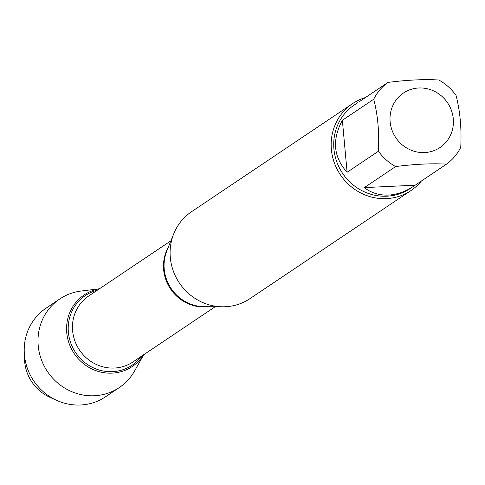 <?xml version="1.0" encoding="UTF-8"?>
<svg xmlns="http://www.w3.org/2000/svg" width="485" height="485" viewBox="0 0 485 485"><rect width="100%" height="100%" fill="white"/><g stroke="black" fill="none" stroke-linecap="round" stroke-linejoin="round"><path stroke-width="0.73" d="M402.611 93.599A32.81 31.204 56.1 0 0 392.135 130.538A32.81 31.204 56.1 0 0 424.648 152.563A32.81 31.204 56.1 0 0 451.28 110.016A32.81 31.204 56.1 0 0 402.611 93.599M387.976 82.414A50.264 47.803 56.1 0 0 373.717 99.237C377.791 114.897 379.373 132.229 378.445 151.235A50.264 47.803 56.1 0 0 395.633 166.567C415.081 164.082 432.032 163.281 446.491 164.154A50.264 47.803 56.1 0 0 460.75 147.331C461.678 128.325 460.095 110.992 456.015 95.333A50.264 47.803 56.1 0 0 438.834 80.001C424.375 79.128 407.424 79.928 387.976 82.414L358.73 102.044M395.633 166.567L364.29 187.61C371.267 192.951 379.331 195.443 388.461 195.079C397.07 194.612 405.478 191.654 413.693 186.204L410.322 188.465A50.264 47.803 -123.9 0 1 386.806 196.195A50.264 47.803 -123.9 0 1 336.729 161.705A50.264 47.803 -123.9 0 1 354.286 104.996L357.663 102.729M373.717 99.237L342.368 120.28C331.849 139.771 333.425 157.11 347.102 172.278L378.445 151.235M413.693 186.204L446.491 164.154M352.583 103.62L191.514 211.739A52.362 49.797 56.1 0 0 173.751 233.764A52.362 49.797 56.1 0 0 222.773 306.793A52.362 49.797 56.1 0 0 225.392 306.738A52.362 49.797 56.1 0 0 249.884 298.687L410.953 190.563A52.362 49.797 -123.9 0 1 386.454 198.614A52.362 49.797 -123.9 0 1 334.292 162.693A52.362 49.797 -123.9 0 1 352.583 103.62A52.362 49.797 -123.9 0 1 365.411 97.564M143.663 354.753A43.123 41.013 -123.9 0 1 74.199 353.559A43.123 41.013 -123.9 0 1 99.401 288.817A43.123 41.013 56.1 0 0 67.057 335.238A43.123 41.013 56.1 0 0 112.114 373.135A43.123 41.013 56.1 0 0 143.663 354.753M421.41 180.99A52.362 49.797 -123.9 0 1 410.953 190.563M347.102 172.278L342.368 120.28M415.142 185.197L364.29 187.61M99.486 288.763L80.977 291.067A53.356 50.743 56.1 0 0 59.831 298.942A53.356 50.743 56.1 0 0 41.189 359.142A53.356 50.743 56.1 0 0 94.345 395.748A53.356 50.743 56.1 0 0 119.304 387.545A53.356 50.743 56.1 0 0 134.606 370.952L143.748 354.699M59.831 298.942L46.045 308.199A53.356 50.743 56.1 0 0 24.25 352.019A53.356 50.743 56.1 0 0 56.709 400.374A53.356 50.743 56.1 0 0 80.565 404.999A53.356 50.743 56.1 0 0 105.524 396.797L119.304 387.545M56.709 400.374L49.9 397.294A41.716 39.673 -123.9 0 1 24.523 359.488L24.25 352.019M173.751 233.764L166.846 250.903A40 38.042 56.1 0 0 204.3 306.69L222.773 306.793M208.095 306.714A39.709 37.763 -123.9 0 1 170.502 288.914A39.709 37.763 -123.9 0 1 168.265 247.38M170.908 240.815L88.694 296.008A39.709 37.763 56.1 0 0 79.473 350.018A39.709 37.763 56.1 0 0 132.957 361.943L215.17 306.75M141.571 356.16A41.953 39.897 -123.9 0 1 75.624 352.601A41.953 39.897 -123.9 0 1 97.309 290.224"/></g></svg>
